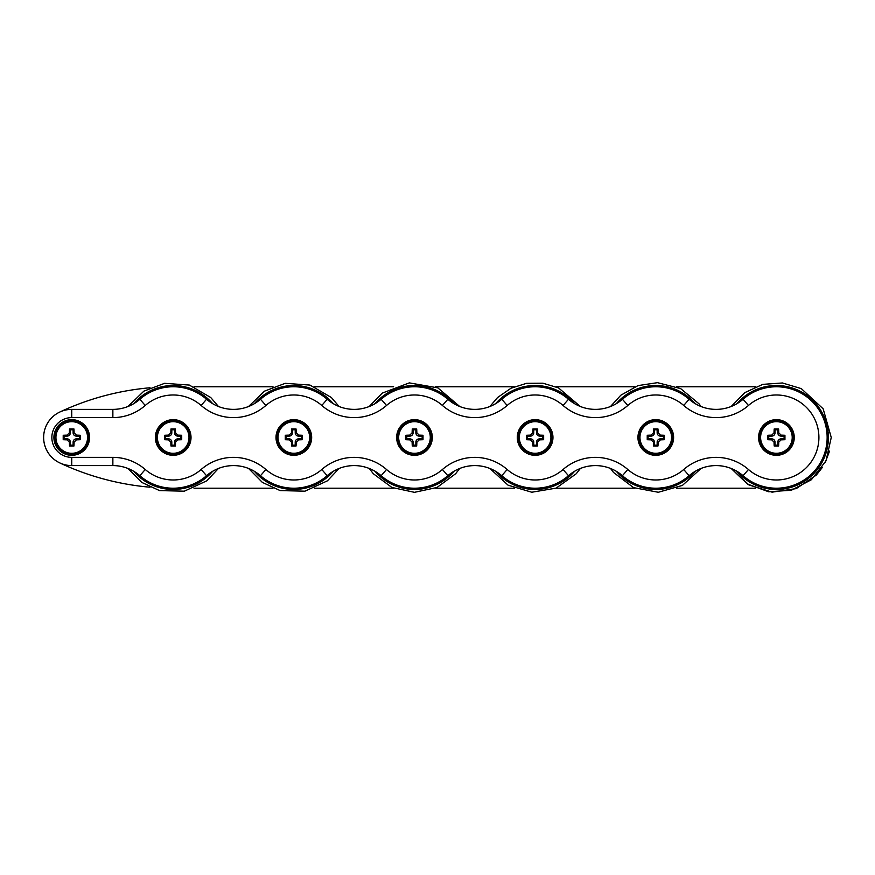 <?xml version="1.0" encoding="UTF-8"?>
<svg xmlns="http://www.w3.org/2000/svg" width="875" height="875" viewBox="0 0 875 875"><rect width="100%" height="100%" fill="white"/><g stroke="black" fill="none" stroke-linecap="round" stroke-linejoin="round"><path stroke-width="1.31" d="M155.641 437.489A17.544 17.544 0 0 1 181.956 422.286A17.544 17.544 0 0 1 181.956 452.681A17.544 17.544 0 0 1 155.641 437.489M168.525 436.111A3.281 3.281 0 0 0 171.806 432.819L171.806 429.8L174.562 429.8L174.562 432.819A3.281 3.281 0 0 0 177.844 436.111L180.873 436.111L180.873 438.867L177.844 438.867A3.281 3.281 0 0 0 174.562 442.148L174.562 445.167L171.806 445.167L171.806 442.148A3.281 3.281 0 0 0 168.525 438.867L165.506 438.867L165.506 436.111L168.525 436.111L168.525 435.127L170.822 432.819A29.761 5.162 -90 0 1 170.975 428.969A29.695 5.152 0 0 1 175.394 428.969A29.761 5.162 90 0 1 175.547 432.819L177.844 435.127A29.761 5.162 0 0 1 181.705 435.28A29.695 5.152 90 0 1 181.705 439.698A29.761 5.162 180 0 1 177.844 439.852L175.547 442.148A29.761 5.162 90 0 1 175.394 445.998A29.695 5.152 180 0 1 170.975 445.998A29.761 5.162 -90 0 1 170.822 442.148L168.525 439.852A29.761 5.162 180 0 1 164.675 439.698A29.695 5.152 -90 0 1 164.675 435.28A29.761 5.162 0 0 1 168.525 435.127M155.367 437.489A17.817 17.817 0 0 1 182.098 422.045A17.817 17.817 0 0 1 182.098 452.922A17.817 17.817 0 0 1 155.367 437.489M174.562 445.167L175.394 445.998M171.806 445.167L170.975 445.998M165.506 438.867L164.675 439.698M165.506 436.111L164.675 435.28M171.806 429.8L170.975 428.969M174.562 429.8L175.394 428.969M180.873 436.111L181.705 435.28M180.873 438.867L181.705 439.698M156.734 437.489A16.45 16.45 0 0 1 181.409 423.237A16.45 16.45 0 0 1 181.409 451.73A16.45 16.45 0 0 1 156.734 437.489A16.45 16.45 0 0 1 181.409 423.237A16.45 16.45 0 0 1 181.409 451.73A16.45 16.45 0 0 1 156.734 437.489M396.659 437.489A17.817 17.817 0 0 1 423.391 422.045A17.817 17.817 0 0 1 423.391 452.922A17.817 17.817 0 0 1 396.659 437.489M637.941 437.489A17.817 17.817 0 0 1 664.683 422.045A17.817 17.817 0 0 1 664.683 452.922A17.817 17.817 0 0 1 637.941 437.489M758.592 437.489A17.817 17.817 0 0 1 785.323 422.045A17.817 17.817 0 0 1 785.323 452.922A17.817 17.817 0 0 1 758.592 437.489M54.917 431.583A17.817 17.817 0 0 1 85.258 425.873A17.817 17.817 0 0 1 75.031 455A17.817 17.817 0 0 1 54.917 431.583M517.3 437.489A17.817 17.817 0 0 1 544.031 422.045A17.817 17.817 0 0 1 544.031 452.922A17.817 17.817 0 0 1 517.3 437.489M276.008 437.489A17.817 17.817 0 0 1 302.739 422.045A17.817 17.817 0 0 1 302.739 452.922A17.817 17.817 0 0 1 276.008 437.489M276.281 437.489A17.544 17.544 0 0 1 302.608 422.286A17.544 17.544 0 0 1 302.608 452.681A17.544 17.544 0 0 1 276.281 437.489M289.166 436.111A3.281 3.281 0 0 0 292.458 432.819L292.458 429.8L295.214 429.8L295.214 432.819A3.281 3.281 0 0 0 298.495 436.111L301.514 436.111L301.514 438.867L298.495 438.867A3.281 3.281 0 0 0 295.214 442.148L295.214 445.167L292.458 445.167L292.458 442.148A3.281 3.281 0 0 0 289.166 438.867L286.147 438.867L286.147 436.111L289.166 436.111L289.166 435.127L291.473 432.819A29.761 5.162 -90 0 1 291.627 428.969A29.695 5.152 0 0 1 296.045 428.969A29.761 5.162 90 0 1 296.198 432.819L298.495 435.127A29.761 5.162 0 0 1 302.345 435.28A29.695 5.152 90 0 1 302.345 439.698A29.761 5.162 180 0 1 298.495 439.852L296.198 442.148A29.761 5.162 90 0 1 296.045 445.998A29.695 5.152 180 0 1 291.627 445.998A29.761 5.162 -90 0 1 291.473 442.148L289.166 439.852A29.761 5.162 180 0 1 285.316 439.698A29.695 5.152 -90 0 1 285.316 435.28A29.761 5.162 0 0 1 289.166 435.127M295.214 445.167L296.045 445.998M292.458 445.167L291.627 445.998M286.147 438.867L285.316 439.698M286.147 436.111L285.316 435.28M292.458 429.8L291.627 428.969M295.214 429.8L296.045 428.969M301.514 436.111L302.345 435.28M301.514 438.867L302.345 439.698M277.386 437.489A16.45 16.45 0 0 1 302.061 423.237A16.45 16.45 0 0 1 302.061 451.73A16.45 16.45 0 0 1 277.386 437.489A16.45 16.45 0 0 1 302.061 423.237A16.45 16.45 0 0 1 302.061 451.73A16.45 16.45 0 0 1 277.386 437.489M396.933 437.489A17.544 17.544 0 0 1 423.248 422.286A17.544 17.544 0 0 1 423.248 452.681A17.544 17.544 0 0 1 396.933 437.489M409.817 436.111A3.281 3.281 0 0 0 413.098 432.819L413.098 429.8L415.855 429.8L415.855 432.819A3.281 3.281 0 0 0 419.136 436.111L422.166 436.111L422.166 438.867L419.136 438.867A3.281 3.281 0 0 0 415.855 442.148L415.855 445.167L413.098 445.167L413.098 442.148A3.281 3.281 0 0 0 409.817 438.867L406.788 438.867L406.788 436.111L409.817 436.111L409.817 435.127L412.114 432.819A29.761 5.162 -90 0 1 412.267 428.969A29.695 5.152 0 0 1 416.686 428.969A29.761 5.162 90 0 1 416.839 432.819L419.136 435.127A29.761 5.162 0 0 1 422.997 435.28A29.695 5.152 90 0 1 422.997 439.698A29.761 5.162 180 0 1 419.136 439.852L416.839 442.148A29.761 5.162 90 0 1 416.686 445.998A29.695 5.152 180 0 1 412.267 445.998A29.761 5.162 -90 0 1 412.114 442.148L409.817 439.852A29.761 5.162 180 0 1 405.956 439.698A29.695 5.152 -90 0 1 405.956 435.28A29.761 5.162 0 0 1 409.817 435.127M415.855 445.167L416.686 445.998M413.098 445.167L412.267 445.998M406.788 438.867L405.956 439.698M406.788 436.111L405.956 435.28M413.098 429.8L412.267 428.969M415.855 429.8L416.686 428.969M422.166 436.111L422.997 435.28M422.166 438.867L422.997 439.698M398.027 437.489A16.45 16.45 0 0 1 422.702 423.237A16.45 16.45 0 0 1 422.702 451.73A16.45 16.45 0 0 1 398.027 437.489A16.45 16.45 0 0 1 422.702 423.237A16.45 16.45 0 0 1 422.702 451.73A16.45 16.45 0 0 1 398.027 437.489M517.573 437.489A17.544 17.544 0 0 1 543.9 422.286A17.544 17.544 0 0 1 543.9 452.681A17.544 17.544 0 0 1 517.573 437.489M530.458 436.111A3.281 3.281 0 0 0 533.739 432.819L533.739 429.8L536.495 429.8L536.495 432.819A3.281 3.281 0 0 0 539.788 436.111L542.806 436.111L542.806 438.867L539.788 438.867A3.281 3.281 0 0 0 536.495 442.148L536.495 445.167L533.739 445.167L533.739 442.148A3.281 3.281 0 0 0 530.458 438.867L527.439 438.867L527.439 436.111L530.458 436.111L530.458 435.127L532.766 432.819A29.761 5.162 -90 0 1 532.908 428.969A29.695 5.152 0 0 1 537.327 428.969A29.761 5.162 90 0 1 537.48 432.819L539.788 435.127A29.761 5.162 0 0 1 543.638 435.28A29.695 5.152 90 0 1 543.638 439.698A29.761 5.162 180 0 1 539.788 439.852L537.48 442.148A29.761 5.162 90 0 1 537.327 445.998A29.695 5.152 180 0 1 532.908 445.998A29.761 5.162 -90 0 1 532.766 442.148L530.458 439.852A29.761 5.162 180 0 1 526.608 439.698A29.695 5.152 -90 0 1 526.608 435.28A29.761 5.162 0 0 1 530.458 435.127M536.495 445.167L537.327 445.998M533.739 445.167L532.908 445.998M527.439 438.867L526.608 439.698M527.439 436.111L526.608 435.28M533.739 429.8L532.908 428.969M536.495 429.8L537.327 428.969M542.806 436.111L543.638 435.28M542.806 438.867L543.638 439.698M518.667 437.489A16.45 16.45 0 0 1 543.342 423.237A16.45 16.45 0 0 1 543.342 451.73A16.45 16.45 0 0 1 518.667 437.489A16.45 16.45 0 0 1 543.342 423.237A16.45 16.45 0 0 1 543.342 451.73A16.45 16.45 0 0 1 518.667 437.489M638.214 437.489A17.544 17.544 0 0 1 664.541 422.286A17.544 17.544 0 0 1 664.541 452.681A17.544 17.544 0 0 1 638.214 437.489M651.109 436.111A3.281 3.281 0 0 0 654.391 432.819L654.391 429.8L657.147 429.8L657.147 432.819A3.281 3.281 0 0 0 660.428 436.111L663.447 436.111L663.447 438.867L660.428 438.867A3.281 3.281 0 0 0 657.147 442.148L657.147 445.167L654.391 445.167L654.391 442.148A3.281 3.281 0 0 0 651.109 438.867L648.08 438.867L648.08 436.111L651.109 436.111L651.109 435.127L653.406 432.819A29.761 5.162 -90 0 1 653.559 428.969A29.695 5.152 0 0 1 657.978 428.969A29.761 5.162 90 0 1 658.131 432.819L660.428 435.127A29.761 5.162 0 0 1 664.278 435.28A29.695 5.152 90 0 1 664.278 439.698A29.761 5.162 180 0 1 660.428 439.852L658.131 442.148A29.761 5.162 90 0 1 657.978 445.998A29.695 5.152 180 0 1 653.559 445.998A29.761 5.162 -90 0 1 653.406 442.148L651.109 439.852A29.761 5.162 180 0 1 647.248 439.698A29.695 5.152 -90 0 1 647.248 435.28A29.761 5.162 0 0 1 651.109 435.127M657.147 445.167L657.978 445.998M654.391 445.167L653.559 445.998M648.08 438.867L647.248 439.698M648.08 436.111L647.248 435.28M654.391 429.8L653.559 428.969M657.147 429.8L657.978 428.969M663.447 436.111L664.278 435.28M663.447 438.867L664.278 439.698M639.319 437.489A16.45 16.45 0 0 1 663.994 423.237A16.45 16.45 0 0 1 663.994 451.73A16.45 16.45 0 0 1 639.319 437.489A16.45 16.45 0 0 1 663.994 423.237A16.45 16.45 0 0 1 663.994 451.73A16.45 16.45 0 0 1 639.319 437.489M71.739 457.363A19.884 19.884 0 0 1 51.855 437.489A19.884 19.884 0 0 1 71.739 417.605L112.864 417.605A49.241 49.241 0 0 0 145.239 405.464A42.503 42.503 0 0 1 201.13 405.464A49.241 49.241 0 0 0 265.891 405.464A42.503 42.503 0 0 1 321.781 405.464A49.241 49.241 0 0 0 386.531 405.464A42.503 42.503 0 0 1 442.422 405.464A49.241 49.241 0 0 0 507.172 405.464A42.503 42.503 0 0 1 563.062 405.464A49.241 49.241 0 0 0 627.823 405.464A42.503 42.503 0 0 1 683.714 405.464A49.241 49.241 0 0 0 748.464 405.464A42.503 42.503 0 0 1 807.133 408.122A42.503 42.503 0 0 1 807.133 466.845A42.503 42.503 0 0 1 748.464 469.503A49.241 49.241 0 0 0 683.714 469.503A42.503 42.503 0 0 1 627.823 469.503A49.241 49.241 0 0 0 563.062 469.503A42.503 42.503 0 0 1 507.172 469.503A49.241 49.241 0 0 0 442.422 469.503A42.503 42.503 0 0 1 386.531 469.503A49.241 49.241 0 0 0 321.781 469.503A42.503 42.503 0 0 1 265.891 469.503A49.241 49.241 0 0 0 201.13 469.503A42.503 42.503 0 0 1 145.239 469.503A49.241 49.241 0 0 0 112.864 457.363L71.739 457.363L71.739 465.588L112.864 465.588A41.016 41.016 0 0 1 139.836 475.705A50.728 50.728 0 0 0 206.544 475.705A41.016 41.016 0 0 1 260.477 475.705A50.728 50.728 0 0 0 327.184 475.705A41.016 41.016 0 0 1 381.128 475.705A50.728 50.728 0 0 0 447.836 475.705A41.016 41.016 0 0 1 501.769 475.705A50.728 50.728 0 0 0 568.477 475.705A41.016 41.016 0 0 1 622.409 475.705A50.728 50.728 0 0 0 689.117 475.705A41.016 41.016 0 0 1 743.061 475.705A50.728 50.728 0 0 0 813.083 472.533A50.728 50.728 0 0 0 813.083 402.434A50.728 50.728 0 0 0 743.061 399.263A41.016 41.016 0 0 1 689.117 399.263A50.728 50.728 0 0 0 622.409 399.263A41.016 41.016 0 0 1 568.477 399.263A50.728 50.728 0 0 0 501.769 399.263A41.016 41.016 0 0 1 447.836 399.263A50.728 50.728 0 0 0 381.128 399.263A41.016 41.016 0 0 1 327.184 399.263A50.728 50.728 0 0 0 260.477 399.263A41.016 41.016 0 0 1 206.544 399.263A50.728 50.728 0 0 0 139.836 399.263A41.016 41.016 0 0 1 112.864 409.38L71.739 409.38A28.109 28.109 0 0 0 43.63 437.489A28.109 28.109 0 0 0 71.739 465.588A28.109 28.109 0 0 1 59.795 412.038A266.908 266.908 0 0 1 150.052 387.767M150.052 487.211A266.908 266.908 0 0 1 59.795 462.93M755.573 488.206L676.605 488.206M634.933 488.206L555.942 488.206M514.292 488.206L435.302 488.206M393.652 488.206L314.672 488.206M273 488.206L194.02 488.206M194.02 386.761L273 386.761M314.672 386.761L393.641 386.761M435.312 386.761L514.281 386.761M555.964 386.761L634.933 386.761M676.605 386.761L755.573 386.761M70.361 432.819A3.281 3.281 0 0 1 67.08 436.111L64.05 436.111L64.05 438.867L67.08 438.867A3.281 3.281 0 0 1 70.361 442.148L70.361 445.167L73.117 445.167L73.117 442.148A3.281 3.281 0 0 1 76.398 438.867L79.417 438.867L79.417 436.111L76.398 436.111A3.281 3.281 0 0 1 73.117 432.819L73.117 429.8L70.361 429.8L70.361 432.819L69.377 432.819A29.761 5.162 -90 0 1 69.53 428.969A29.695 5.152 0 0 1 73.948 428.969A29.761 5.162 90 0 1 74.102 432.819L76.398 435.127A29.761 5.162 0 0 1 80.248 435.28A29.695 5.152 90 0 1 80.248 439.698A29.761 5.162 180 0 1 76.398 439.852L74.102 442.148A29.761 5.162 90 0 1 73.948 445.998A29.695 5.152 180 0 1 69.53 445.998A29.761 5.162 -90 0 1 69.377 442.148L67.08 439.852A29.761 5.162 180 0 1 63.219 439.698A29.695 5.152 -90 0 1 63.219 435.28A29.761 5.162 0 0 1 67.08 435.127L69.377 432.819M70.361 429.8L69.53 428.969M73.117 429.8L73.948 428.969M79.417 436.111L80.248 435.28M79.417 438.867L80.248 439.698M73.117 445.167L73.948 445.998M70.361 445.167L69.53 445.998M64.05 438.867L63.219 439.698M64.05 436.111L63.219 435.28M55.289 437.489A16.45 16.45 0 0 1 79.964 423.237A16.45 16.45 0 0 1 79.964 451.73A16.45 16.45 0 0 1 55.289 437.489A16.45 16.45 0 0 1 79.964 423.237A16.45 16.45 0 0 1 79.964 451.73A16.45 16.45 0 0 1 55.289 437.489M55.18 431.67A17.544 17.544 0 0 1 85.05 426.048A17.544 17.544 0 0 1 74.987 454.727A17.544 17.544 0 0 1 55.18 431.67M775.031 432.819A3.281 3.281 0 0 1 771.75 436.111L768.731 436.111L768.731 438.867L771.75 438.867A3.281 3.281 0 0 1 775.031 442.148L775.031 445.167L777.788 445.167L777.788 442.148A3.281 3.281 0 0 1 781.069 438.867L784.098 438.867L784.098 436.111L781.069 436.111A3.281 3.281 0 0 1 777.788 432.819L777.788 429.8L775.031 429.8L775.031 432.819L774.047 432.819A29.761 5.162 -90 0 1 774.2 428.969A29.695 5.152 0 0 1 778.619 428.969A29.761 5.162 90 0 1 778.772 432.819L781.069 435.127A29.761 5.162 0 0 1 784.93 435.28A29.695 5.152 90 0 1 784.93 439.698A29.761 5.162 180 0 1 781.069 439.852L778.772 442.148A29.761 5.162 90 0 1 778.619 445.998A29.695 5.152 180 0 1 774.2 445.998A29.761 5.162 -90 0 1 774.047 442.148L771.75 439.852A29.761 5.162 180 0 1 767.9 439.698A29.695 5.152 -90 0 1 767.9 435.28A29.761 5.162 0 0 1 771.75 435.127L774.047 432.819M775.031 429.8L774.2 428.969M777.788 429.8L778.619 428.969M784.098 436.111L784.93 435.28M784.098 438.867L784.93 439.698M777.788 445.167L778.619 445.998M775.031 445.167L774.2 445.998M768.731 438.867L767.9 439.698M768.731 436.111L767.9 435.28M759.959 437.489A16.45 16.45 0 0 1 784.634 423.237A16.45 16.45 0 0 1 784.634 451.73A16.45 16.45 0 0 1 759.959 437.489A16.45 16.45 0 0 1 784.634 423.237A16.45 16.45 0 0 1 784.634 451.73A16.45 16.45 0 0 1 759.959 437.489M758.866 437.489A17.544 17.544 0 0 1 785.181 422.286A17.544 17.544 0 0 1 785.181 452.681A17.544 17.544 0 0 1 758.866 437.489M212.691 471.264A51.975 51.975 0 0 1 133.678 471.264M133.678 403.703A51.975 51.975 0 0 1 212.691 403.703M174.562 442.148L175.547 442.148M177.844 438.867L177.844 439.852M171.806 442.148L170.822 442.148M168.525 438.867L168.525 439.852M171.806 432.819L170.822 432.819M174.562 432.819L175.547 432.819M177.844 436.111L177.844 435.127M157.38 437.489A15.805 15.805 0 0 1 175.186 421.805A15.805 15.805 0 0 1 188.486 441.459A15.805 15.805 0 0 1 157.38 437.489M333.331 471.264A51.975 51.975 0 0 1 254.33 471.264M254.33 403.703A51.975 51.975 0 0 1 333.331 403.703M295.214 442.148L296.198 442.148M298.495 438.867L298.495 439.852M292.458 442.148L291.473 442.148M289.166 438.867L289.166 439.852M292.458 432.819L291.473 432.819M295.214 432.819L296.198 432.819M298.495 436.111L298.495 435.127M278.031 437.489A15.805 15.805 0 0 1 295.838 421.805A15.805 15.805 0 0 1 309.127 441.459A15.805 15.805 0 0 1 278.031 437.489M453.983 471.264A51.975 51.975 0 0 1 374.97 471.264M374.97 403.703A51.975 51.975 0 0 1 453.983 403.703M415.855 442.148L416.839 442.148M419.136 438.867L419.136 439.852M413.098 442.148L412.114 442.148M409.817 438.867L409.817 439.852M413.098 432.819L412.114 432.819M415.855 432.819L416.839 432.819M419.136 436.111L419.136 435.127M398.672 437.489A15.805 15.805 0 0 1 416.478 421.805A15.805 15.805 0 0 1 429.778 441.459A15.805 15.805 0 0 1 398.672 437.489M574.623 471.264A51.975 51.975 0 0 1 495.622 471.264M495.622 403.703A51.975 51.975 0 0 1 574.623 403.703M536.495 442.148L537.48 442.148M539.788 438.867L539.788 439.852M533.739 442.148L532.766 442.148M530.458 438.867L530.458 439.852M533.739 432.819L532.766 432.819M536.495 432.819L537.48 432.819M539.788 436.111L539.788 435.127M519.312 437.489A15.805 15.805 0 0 1 550.419 433.519A15.805 15.805 0 0 1 537.119 453.162A15.805 15.805 0 0 1 519.312 437.489M695.275 471.264A51.975 51.975 0 0 1 616.263 471.264M616.263 403.703A51.975 51.975 0 0 1 695.275 403.703M657.147 442.148L658.131 442.148M660.428 438.867L660.428 439.852M654.391 442.148L653.406 442.148M651.109 438.867L651.109 439.852M654.391 432.819L653.406 432.819M657.147 432.819L658.131 432.819M660.428 436.111L660.428 435.127M639.964 437.489A15.805 15.805 0 0 1 671.07 433.519A15.805 15.805 0 0 1 657.77 453.162A15.805 15.805 0 0 1 639.964 437.489M67.08 436.111L67.08 435.127M73.117 432.819L74.102 432.819M76.398 436.111L76.398 435.127M76.398 438.867L76.398 439.852M73.117 442.148L74.102 442.148M70.361 442.148L69.377 442.148M67.08 438.867L67.08 439.852M55.934 437.489A15.805 15.805 0 0 1 73.741 421.805A15.805 15.805 0 0 1 87.041 441.459A15.805 15.805 0 0 1 55.934 437.489M771.75 436.111L771.75 435.127M777.788 432.819L778.772 432.819M781.069 436.111L781.069 435.127M781.069 438.867L781.069 439.852M777.788 442.148L778.772 442.148M775.031 442.148L774.047 442.148M771.75 438.867L771.75 439.852M760.605 437.489A15.805 15.805 0 0 1 791.711 433.519A15.805 15.805 0 0 1 778.411 453.162A15.805 15.805 0 0 1 760.605 437.489M201.13 405.464L206.544 399.263M139.836 399.263L145.239 405.464M112.864 409.38L112.864 417.605M71.739 409.38L71.739 417.605M112.864 465.588L112.864 457.363M139.836 475.705L145.239 469.503M206.544 475.705L201.13 469.503M260.477 475.705L265.891 469.503M327.184 475.705L321.781 469.503M381.128 475.705L386.531 469.503M447.836 475.705L442.422 469.503M501.769 475.705L507.172 469.503M568.477 475.705L563.062 469.503M622.409 475.705L627.823 469.503M689.117 475.705L683.714 469.503M743.061 475.705L748.464 469.503M743.061 399.263L748.464 405.464M689.117 399.263L683.714 405.464M622.409 399.263L627.823 405.464M568.477 399.263L563.062 405.464M501.769 399.263L507.172 405.464M447.836 399.263L442.422 405.464M381.128 399.263L386.531 405.464M327.184 399.263L321.781 405.464M260.477 399.263L265.891 405.464M736.903 403.703A51.975 51.975 0 0 1 828.384 437.489A51.975 51.975 0 0 1 736.903 471.264M218.444 468.453L206.795 480.812L184.308 491.181L159.545 490.602L141.728 482.398L127.936 468.453M127.936 406.514L143.883 391.136L164.609 383.327L189.317 385.066L210.722 397.512L218.444 406.514M339.084 468.453L327.447 480.812L304.948 491.181L280.197 490.602L262.369 482.398L248.577 468.453M248.577 406.514L264.523 391.136L285.25 383.327L309.958 385.066L331.373 397.512L339.084 406.514M459.736 468.453L455.613 473.747L437.041 487.463L414.477 492.33L391.912 487.463L373.341 473.747L369.228 468.453L373.341 473.747L391.912 487.463L414.477 492.33L437.041 487.463L455.613 473.747L459.736 468.453M369.228 406.514L382.244 393.116L409.314 382.889L437.828 387.866L459.736 406.514L437.828 387.866L409.314 382.889L382.244 393.116L369.228 406.514M580.377 468.453L576.253 473.747L556.139 488.13L531.77 492.231L508.091 485.188L489.858 468.453L508.091 485.188L531.77 492.231L556.139 488.13L576.253 473.747L580.377 468.453M489.869 406.514L497.58 397.512L511 388.237L526.542 383.327L542.85 383.195L558.469 387.866L580.377 406.514L558.469 387.866L542.85 383.195L526.542 383.327L511 388.237L497.58 397.512L489.869 406.514M701.017 468.464L682.445 485.395L658.317 492.264L633.566 487.627L613.517 472.445L610.509 468.453L613.517 472.445L633.566 487.627L658.317 492.264L682.445 485.395L701.017 468.464M610.509 406.514L620.812 395.227L638.006 385.602L657.486 382.67L680.663 388.62L699.092 403.878L701.017 406.514L699.092 403.878L680.663 388.62L657.486 382.67L638.006 385.602L620.812 395.227L610.509 406.514M831.25 437.489L823.167 408.833L801.303 388.62L782.425 382.977L762.77 384.366L744.953 392.569L731.161 406.514L744.953 392.569L762.77 384.366L782.425 382.977L801.303 388.62L823.167 408.833L831.25 437.489L826.033 460.83L811.366 479.741L791.35 490.252L768.666 491.772L747.447 484.05L731.161 468.453L748.913 484.925L772.056 492.155L796.239 488.611L816.386 475.027L822.412 467.337M829.533 451.117L825.278 462.372"/></g></svg>
